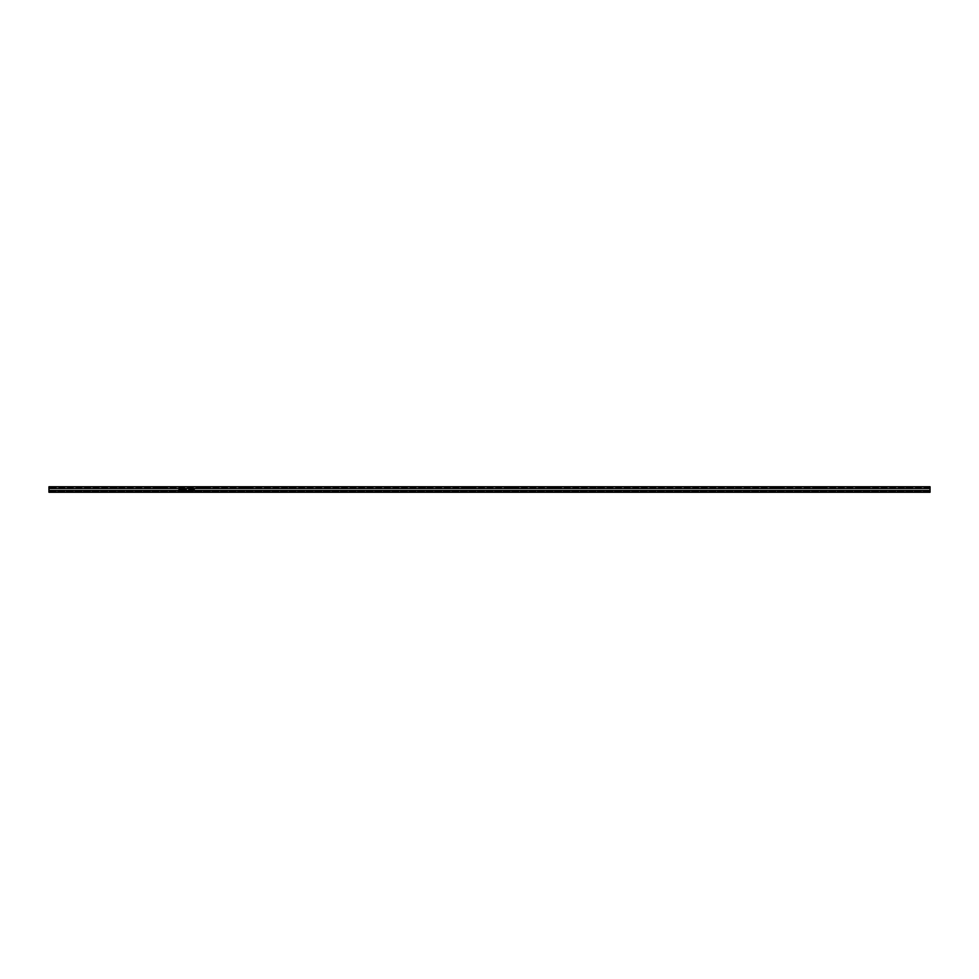<?xml version="1.0" encoding="UTF-8"?>
<svg xmlns="http://www.w3.org/2000/svg" width="979" height="979" viewBox="0 0 979 979"><rect width="100%" height="100%" fill="white"/><g stroke="black" fill="none" stroke-linecap="round" stroke-linejoin="round"><path stroke-width="0.73" stroke-dasharray="4.89 3.67" d="M193.352 490.1L193.352 488.9L193.352 490.1M192.459 489.5L194.246 489.5L192.459 489.5M189.718 490.1L189.718 488.9L189.718 490.1M190.611 489.5L188.825 489.5L190.611 489.5M905.93 487.628L910.115 487.628L905.93 487.628L905.93 486.747L910.115 486.747L905.93 486.747M910.115 487.628L910.115 486.747M861.875 487.628L866.06 487.628L861.875 487.628L861.875 486.747L866.06 486.747L861.875 486.747M866.06 487.628L866.06 486.747M817.82 487.628L822.005 487.628L817.82 487.628L817.82 486.747L822.005 486.747L817.82 486.747M822.005 487.628L822.005 486.747M773.765 487.628L777.95 487.628L773.765 487.628L773.765 486.747L777.95 486.747L773.765 486.747M777.95 487.628L777.95 486.747M729.71 487.628L733.895 487.628L729.71 487.628L729.71 486.747L733.895 486.747L729.71 486.747M733.895 487.628L733.895 486.747M685.655 487.628L689.84 487.628L685.655 487.628L685.655 486.747L689.84 486.747L685.655 486.747M689.84 487.628L689.84 486.747M641.6 487.628L645.785 487.628L641.6 487.628L641.6 486.747L645.785 486.747L641.6 486.747M645.785 487.628L645.785 486.747M597.545 487.628L601.73 487.628L597.545 487.628L597.545 486.747L601.73 486.747L597.545 486.747M601.73 487.628L601.73 486.747M553.49 487.628L557.675 487.628L553.49 487.628L553.49 486.747L557.675 486.747L553.49 486.747M557.675 487.628L557.675 486.747M509.435 487.628L513.62 487.628L509.435 487.628L509.435 486.747L513.62 486.747L509.435 486.747M513.62 487.628L513.62 486.747M465.38 487.628L469.565 487.628L465.38 487.628L465.38 486.747L469.565 486.747L465.38 486.747M469.565 487.628L469.565 486.747M421.325 487.628L425.51 487.628L421.325 487.628L421.325 486.747L425.51 486.747L421.325 486.747M425.51 487.628L425.51 486.747M377.27 487.628L381.455 487.628L377.27 487.628L377.27 486.747L381.455 486.747L377.27 486.747M381.455 487.628L381.455 486.747M333.215 487.628L337.4 487.628L333.215 487.628L333.215 486.747L337.4 486.747L333.215 486.747M337.4 487.628L337.4 486.747M289.16 487.628L293.345 487.628L289.16 487.628L289.16 486.747L293.345 486.747L289.16 486.747M293.345 487.628L293.345 486.747M245.105 487.628L249.29 487.628L245.105 487.628L245.105 486.747L249.29 486.747L245.105 486.747M249.29 487.628L249.29 486.747M201.05 487.628L205.235 487.628L201.05 487.628L201.05 486.747L205.235 486.747L201.05 486.747M205.235 487.628L205.235 486.747M156.995 487.628L161.18 487.628L156.995 487.628L156.995 486.747L161.18 486.747L156.995 486.747M161.18 487.628L161.18 486.747M112.94 487.628L117.125 487.628L112.94 487.628L112.94 486.747L117.125 486.747L112.94 486.747M117.125 487.628L117.125 486.747M68.885 487.628L73.07 487.628L68.885 487.628L68.885 486.747L73.07 486.747L68.885 486.747M73.07 487.628L73.07 486.747M930.05 492.253L930.05 486.747L930.05 487.628L930.05 486.747L48.95 486.747L48.95 492.253L48.95 490.491L48.95 492.253L48.95 491.372L930.05 491.372L930.05 492.253L930.05 487.628L930.05 492.253L930.05 491.372L48.95 491.372L930.05 491.372L48.95 491.372L48.95 492.253L930.05 492.253M930.05 487.628L48.95 487.628L930.05 487.628M188.886 488.35L194.172 488.264L188.886 488.35M188.984 490.822L194.087 490.552L188.91 490.797M191.101 490.222L192.3 490.222L192.3 488.778L191.089 488.778L191.101 490.222M191.994 489.989L191.027 489.806L191.994 489.989M191.186 489.01L191.994 489.402L191.186 489.01M186.487 488.411L184.786 488.178L186.083 488.521L184.823 490.087L185.643 490.822L186.487 490.075L185.166 490.087L186.524 488.178M184.823 490.087L185.643 490.822L186.487 490.075L185.643 490.822L186.487 490.075L185.643 490.822L184.823 490.087L185.643 490.822M182.73 489.488L183.575 488.142L184.162 488.399L182.73 489.488L183.575 490.822L184.419 489.488L183.269 488.203M183.575 488.448L183.93 490.332L183.061 489.488L183.575 488.448L184.076 489.488M183.575 490.822L184.419 489.488M182.449 489.414L181.531 488.142L180.687 489.047L182.118 489.561L181.8 490.442L180.723 490.149L182.167 490.516L181.531 488.142L180.687 489.047L181.629 488.154M181.556 488.448L181.568 489.598L181.556 488.448M181.494 490.822L182.167 490.516L180.723 490.149M180.381 488.411L178.692 488.178L179.989 488.521L178.729 490.087L179.536 490.822L180.381 490.075L179.059 490.087L180.417 488.178M178.729 490.087L179.536 490.822L180.381 490.075L179.536 490.822L180.381 490.075L179.536 490.822L178.729 490.087L179.536 490.822M930.05 490.491L48.95 490.491M930.05 488.509L48.95 488.509"/><path stroke-width="1.47" d="M193.352 490.1L193.352 488.9L193.352 490.1M192.459 489.5L194.246 489.5L192.459 489.5M189.718 490.1L189.718 488.9L189.718 490.1M190.611 489.5L188.825 489.5L190.611 489.5M194.087 488.448L188.886 488.264L194.087 488.448M48.95 488.509L48.95 486.747L930.05 486.747L930.05 488.509L48.95 488.509L48.95 492.253L930.05 492.253L930.05 490.491L186.353 490.491M178.692 488.521L179.989 488.521L178.729 490.087L179.536 490.822L180.381 490.075L179.536 490.822L180.381 490.075L179.059 490.087L180.344 488.509M180.723 490.149L181.494 490.822L180.723 490.149L181.494 490.822L180.723 490.149L181.8 490.442L182.118 489.561L181.47 489.904L180.846 488.509M188.886 490.736L194.172 490.65L188.886 490.736M184.786 488.521L186.083 488.521L184.823 490.087L185.643 490.822L186.487 490.075L185.166 490.087L186.451 488.509M182.914 488.509L182.73 489.488L184.162 488.399L182.73 489.488L183.575 490.822L184.236 488.509M181.494 490.822L182.449 489.414L181.531 488.142L180.687 489.047M182.253 488.509L182.449 489.414M192.3 490.222L192.3 488.778L191.089 488.778L191.101 490.222L192.3 490.222M930.05 488.509L930.05 490.491M185.643 490.516L186.145 490.038L185.166 490.087M191.186 489.402L191.994 489.01L191.186 489.402M191.994 489.635L191.027 489.806L191.994 489.635M185.643 490.822L184.823 490.087L185.643 490.822L184.823 490.087L185.643 490.822L186.487 490.075M183.354 488.509L183.061 489.488L183.575 488.448L184.076 489.488L183.783 488.509M183.575 488.448L183.575 490.516M183.575 490.822L184.419 489.488M181.556 488.448L182.118 489.059L181.029 489.035M179.536 490.822L178.729 490.087L179.536 490.822L178.729 490.087L179.536 490.822L180.381 490.075M178.839 490.491L48.95 490.491M184.945 490.491L184.211 490.491M182.938 490.491L182.192 490.491"/></g></svg>

